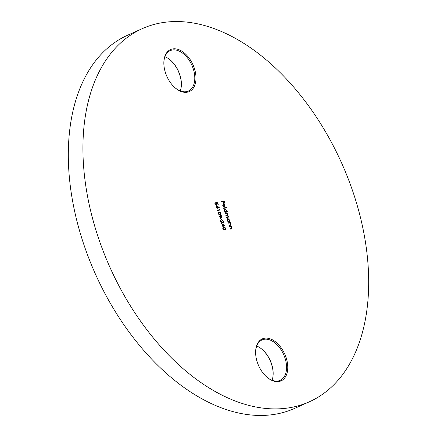 <?xml version="1.0" encoding="UTF-8"?>
<svg xmlns="http://www.w3.org/2000/svg" width="437" height="437" viewBox="0 0 437 437"><rect width="100%" height="100%" fill="white"/><g stroke="black" fill="none" stroke-linecap="round" stroke-linejoin="round"><path stroke-width="0.66" d="M181.382 84.98A22.997 14.29 65.9 0 0 179.836 75.186A22.997 14.29 65.9 0 0 170.135 59.891M164.951 56.755A22.145 13.76 -114.1 0 1 170.354 60.071A22.145 13.76 -114.1 0 1 179.907 74.984A22.145 13.76 -114.1 0 1 181.388 84.696A22.145 13.76 -114.1 0 1 180.273 90.934M165.388 72.504A22.997 14.29 -114.1 0 1 163.848 62.42A22.997 14.29 -114.1 0 1 176.63 49.02A22.997 14.29 -114.1 0 1 194.454 68.631A22.997 14.29 -114.1 0 1 192.122 89.601A22.997 14.29 -114.1 0 1 175.313 87.99A22.997 14.29 -114.1 0 1 165.388 72.504M175.09 87.799A22.145 13.76 65.9 0 0 188.369 91.049A22.145 13.76 65.9 0 0 193.307 68.975A22.145 13.76 65.9 0 0 170.255 50.632A22.145 13.76 65.9 0 0 163.842 62.709M273.158 374.291A22.997 14.29 65.9 0 0 271.612 364.496A22.997 14.29 65.9 0 0 261.91 349.201M256.727 346.066A22.145 13.76 -114.1 0 1 262.124 349.382A22.145 13.76 -114.1 0 1 271.683 364.294A22.145 13.76 -114.1 0 1 273.163 374.006A22.145 13.76 -114.1 0 1 272.049 380.245M257.164 361.814A22.997 14.29 -114.1 0 1 255.623 351.73A22.997 14.29 -114.1 0 1 268.405 338.331A22.997 14.29 -114.1 0 1 286.224 357.941A22.997 14.29 -114.1 0 1 283.892 378.912A22.997 14.29 -114.1 0 1 267.089 377.3A22.997 14.29 -114.1 0 1 257.164 361.814M266.865 377.109A22.145 13.76 65.9 0 0 280.144 380.359A22.145 13.76 65.9 0 0 285.077 358.285A22.145 13.76 65.9 0 0 262.025 339.942A22.145 13.76 65.9 0 0 255.618 352.02M309.434 401.761L294.817 408.316A204.423 127.02 -114.1 0 1 82.03 238.99A204.423 127.02 -114.1 0 1 127.566 35.239L142.183 28.684A204.423 127.02 -114.1 0 1 354.97 198.01A204.423 127.02 -114.1 0 1 309.434 401.761A204.423 127.02 -114.1 0 1 96.643 232.44A204.423 127.02 -114.1 0 1 142.183 28.684M222.04 223.739L225.066 225.836L223.094 226.098L223.252 226.59L222.804 226.137L222.143 226.224L222.023 225.842L222.679 225.754L222.04 223.739M220.674 218.467L220.964 218.429L221.483 220.062L221.193 220.101L220.674 218.467M218.025 213.48L218.5 212.011L219.074 211.858L221.018 213.081L220.521 214.611L219.986 214.747L218.025 213.48M216.228 205.417L219.254 207.515L217.282 207.777L217.44 208.269L216.992 207.821L216.331 207.908L216.211 207.526L216.872 207.438L216.228 205.417M229.343 226.371L231.424 226.098L231.544 226.475L231.173 226.53L231.96 227.655L231.271 228.955L230.212 229.097L230.086 228.72L231.528 228.48L231.681 227.622L230.796 226.639L229.463 226.754L229.343 226.371M231.681 228.857L231.271 228.955M230.113 228.791L231.528 228.48M229.889 221.242L230.009 221.625L227.928 221.903L227.808 221.521L228.163 221.472L227.366 220.259L227.934 218.495L229.523 219.98L229.742 221.663M227.732 218.549L228.928 219.358M227.699 211.59L227.819 211.972L224.902 212.36L224.776 211.978L225.137 211.934L224.339 210.716L224.908 208.952L226.497 210.443L226.459 211.754L227.699 211.59L227.551 212.005M224.705 209.006L225.902 209.815M223.378 204.325L222.974 205.559L223.76 207.001L222.728 205.641L223.307 203.937L224.115 204.199L224.886 205.363L224.875 206.668L224.257 207.105L223.378 204.325L223.121 204.434M223.105 203.992L224.115 204.199M224.886 205.363L224.875 206.668L224.257 207.105M221.439 201.457L224.29 201.08L224.946 203.15L224.656 203.189L224.115 201.501L223.241 201.615L223.777 203.303L223.487 203.342L222.952 201.654L221.564 201.839L221.439 201.457M223.498 207.946L226.421 207.559L226.541 207.936L223.618 208.329L223.498 207.946M226.552 217.56L227.655 217.336L228.152 216.501L226.781 215.632L225.973 215.741L225.853 215.359L226.912 215.217L227.48 214.37L226.175 213.496L225.295 213.617L225.175 213.234L227.256 212.956L227.377 213.338L227.016 213.387L227.753 214.403L227.568 215.463L228.431 216.534L227.775 217.719L226.645 217.866L226.524 217.484L227.857 217.298M228.163 217.621L227.775 217.719M225.874 215.436L227.174 215.173M228.201 222.777L230.283 222.499L230.408 222.881L230.031 222.93L230.818 224.055L230.13 225.361L229.07 225.503L228.95 225.121L230.386 224.88L230.539 224.023L229.654 223.039L228.327 223.154L228.201 222.777M230.539 225.257L230.13 225.361M228.972 225.192L230.386 224.88M215.048 202.331L214.944 203.691L216.009 204.674L216.561 203.456L216.113 202.539L217.675 202.784L218.232 204.527L217.937 204.565L217.479 203.118L216.659 202.992L216.872 203.484L216.364 204.948L214.889 203.598L215.283 202.194L215.19 203.582L216.244 204.571M219.374 209.094L219.997 210.088L217.145 210.47L217.025 210.088L219.582 209.744L219.374 209.094M220.603 217.397L218.91 216.255L218.953 215.933L220.483 216.96L220.751 215.102L222.056 216.342L221.597 217.773L220.603 217.397M220.598 215.146L222.056 216.342M220.488 221.002L222.93 222.843L223.46 221.734L222.367 220.456L223.76 221.717L223.318 223.116L220.925 221.428L221.554 223.405L221.264 223.444L220.346 220.554L223.116 222.761M222.799 228.529L223.269 227.054L223.842 226.907L225.792 228.13L225.295 229.654L224.76 229.796L222.799 228.529M221.466 201.533L224.29 201.08M224.044 201.189L224.678 203.183M223.509 203.342L223.241 201.615M223.132 204.434L222.974 205.559M222.728 205.669L223.771 206.646M223.87 204.308L224.356 204.844M224.629 206.777L224.017 207.214M223.646 204.33L224.394 206.69L224.64 205.417L224.192 204.642L223.411 204.434M223.52 208.017L226.421 207.559M226.175 207.668L226.273 207.974M224.804 212.054L225.137 211.934M226.459 211.754L226.497 210.443M226.213 211.863L227.458 211.699M224.755 211.535L225.847 211.836M224.356 210.803L224.645 209.481L225.028 209.334L224.602 210.694L225.732 211.907M225.574 211.95L226.246 210.481L225.028 209.334M225.202 213.305L227.256 212.956M227.016 213.065L227.114 213.376M227.448 213.78L227.016 213.387M227.568 215.463L227.753 214.403M227.53 217.828L228.431 216.534M227.409 217.446L227.759 217.364M226.666 215.326L227.076 215.233M227.83 221.597L228.163 221.472M229.501 221.297L229.523 219.98M229.256 221.406L229.643 221.351M227.781 221.078L228.873 221.379M227.382 220.346L227.672 219.024L228.054 218.871L227.628 220.237L228.759 221.45M228.6 221.493L229.272 220.019L228.054 218.871M228.229 222.848L230.283 222.499M230.042 222.608L230.141 222.914M230.004 223.22L230.031 222.93M230.599 224.247L230.408 225.301M229.37 226.448L231.424 226.098M231.184 226.208L231.282 226.513M231.146 226.819L231.173 226.53M231.031 229.064L231.96 227.655M216.211 202.697L217.675 202.784M217.435 202.894L217.965 204.565M216.872 203.484L216.659 202.992M216.626 203.593L216.124 205.057M216.342 205.767L219.232 207.438M217.173 208.307L217.282 207.777M216.239 207.597L216.872 207.438M216.757 206.133L216.916 207.509L218.396 207.231L216.757 206.133L217.162 207.4L218.396 207.231M219.472 209.394L219.745 209.301M219.5 209.41L219.729 210.126M217.047 210.159L219.582 209.744M218.385 212.065L219.074 211.858M218.828 211.967L221.018 213.081M220.778 213.19L220.39 214.66M218.948 212.349L218.079 213.562L218.855 214.409L220.188 214.299M218.571 212.431L219.194 212.24L218.32 213.453L219.101 214.305L220.068 214.359M219.625 214.48L220.734 213.136L219.194 212.24M218.915 216.184L220.483 216.96M221.81 216.446L221.351 217.883M221.248 217.5L221.756 216.359L220.8 215.507L220.39 216.659L221.422 217.424M220.887 215.479L220.636 216.55L221.346 217.473M220.723 218.538L221.215 220.095M222.127 220.565L223.76 221.717M223.515 221.827L223.078 223.225M221.286 223.444L220.925 221.428M222.149 224.088L225.039 225.76M222.985 226.623L223.094 226.098M222.045 225.918L222.679 225.754M222.57 224.449L222.728 225.825L224.208 225.552L222.57 224.449L222.974 225.716L224.208 225.552M223.16 227.114L223.842 226.907M223.602 227.016L225.792 228.13M225.552 228.24L225.164 229.709M223.722 227.398L222.854 228.611L223.629 229.458L224.957 229.349M223.345 227.475L223.968 227.289L223.094 228.502L223.875 229.349L224.842 229.409M224.4 229.523L225.503 228.18L223.968 227.289"/></g></svg>
